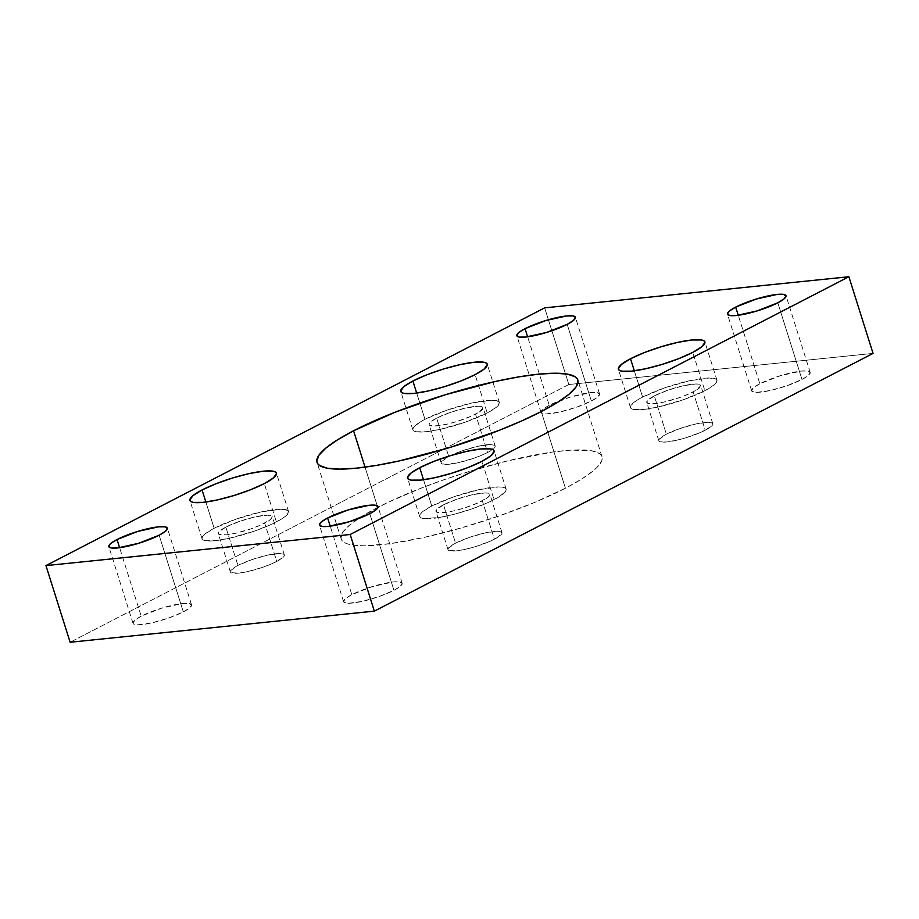 <?xml version="1.0" encoding="UTF-8"?>
<svg xmlns="http://www.w3.org/2000/svg" width="919" height="919" viewBox="0 0 919 919"><rect width="100%" height="100%" fill="white"/><g stroke="black" fill="none" stroke-linecap="round" stroke-linejoin="round"><path stroke-width="0.69" stroke-dasharray="4.59 3.45" d="M377.743 507.426A136.747 25.858 -17.5 0 0 341.167 538.948A136.747 25.858 -17.5 0 0 426.175 536.96A136.747 25.858 -17.5 0 0 565.426 488.23L541.257 411.574L565.426 488.23L581.359 479.247L593.065 470.976L597.189 467.208L601.796 460.603L602.221 457.823L601.382 455.422L599.303 453.435L591.48 450.747L571.239 450.126L552.847 452.01L507.518 460.913L469.506 471.39L444.061 479.707L419.673 488.713L387.106 502.773L361.81 516.398L350.093 524.669L343.051 531.906L340.949 537.833L341.788 540.223L343.867 542.221L347.175 543.784L357.353 545.564L364.119 545.771L390.322 543.634L423.51 537.558L460.844 528.046L499.109 515.938L534.996 502.279L565.426 488.23A136.747 25.858 -17.5 0 0 602.002 456.709A136.747 25.858 -17.5 0 0 516.995 458.684A136.747 25.858 -17.5 0 0 377.743 507.426L365.038 467.139L377.743 507.426M431.781 506.024A45.353 8.581 -17.5 0 0 419.65 516.489A45.353 8.581 -17.5 0 0 447.852 515.823A45.353 8.581 -17.5 0 0 494.031 499.66L481.947 461.338L494.031 499.66A45.353 8.581 -17.5 0 0 506.162 489.207A45.353 8.581 -17.5 0 0 477.972 489.861A45.353 8.581 -17.5 0 0 431.781 506.024L423.51 479.764L431.781 506.024L422.614 511.745L420.282 514.146L419.581 516.11L420.546 517.569L423.142 518.454L439.408 517.512L455.135 514.031L472.044 508.85L487.552 502.762L499.316 496.685L505.542 491.539L506.243 489.574L505.266 488.127L502.67 487.231L498.557 486.944L478.856 489.666L453.779 496.834L431.781 506.024M642.599 397.077A45.353 8.581 -17.5 0 0 630.468 407.531A45.353 8.581 -17.5 0 0 658.67 406.876A45.353 8.581 -17.5 0 0 704.85 390.713L692.765 352.391L704.85 390.713A45.353 8.581 -17.5 0 0 716.981 380.259A45.353 8.581 -17.5 0 0 688.79 380.914A45.353 8.581 -17.5 0 0 642.599 397.077L634.328 370.817L642.599 397.077L637.315 400.052L631.1 405.199L630.4 407.163L631.364 408.622L633.961 409.506L643.576 409.472L657.786 407.071L682.851 399.903L704.85 390.713L714.017 384.992L717.05 380.627L716.085 379.168L709.365 377.996L689.675 380.719L664.598 387.887L642.599 397.077M214.15 528.287A45.353 8.581 -17.5 0 0 202.019 538.741A45.353 8.581 -17.5 0 0 230.209 538.086A45.353 8.581 -17.5 0 0 276.401 521.923L264.316 483.601L276.401 521.923A45.353 8.581 -17.5 0 0 288.532 511.469A45.353 8.581 -17.5 0 0 260.33 512.124A45.353 8.581 -17.5 0 0 214.15 528.287L205.867 502.027L214.15 528.287L204.983 534.008L202.639 536.409L201.95 538.373L202.915 539.832L205.511 540.717L215.126 540.682L229.325 538.281L254.402 531.113L269.922 525.025L281.685 518.948L285.568 516.202L288.6 511.837L287.636 510.378L280.915 509.206L261.214 511.929L236.149 519.097L214.15 528.287M424.969 419.34A45.353 8.581 -17.5 0 0 412.838 429.793A45.353 8.581 -17.5 0 0 441.028 429.139A45.353 8.581 -17.5 0 0 487.219 412.976L475.134 374.642L487.219 412.976A45.353 8.581 -17.5 0 0 499.35 402.511A45.353 8.581 -17.5 0 0 471.148 403.177A45.353 8.581 -17.5 0 0 424.969 419.34L416.686 393.079L424.969 419.34L419.684 422.315L413.458 427.461L412.757 429.426L413.734 430.873L416.33 431.769L425.945 431.735L440.144 429.334L465.221 422.166L487.219 412.976L496.386 407.255L499.419 402.89L498.454 401.431L491.734 400.247L472.033 402.981L446.956 410.15L424.969 419.34M351.816 594.639A30.695 5.801 -17.5 0 0 343.603 601.715A30.695 5.801 -17.5 0 0 362.683 601.279A30.695 5.801 -17.5 0 0 393.941 590.331L369.771 513.687L393.941 590.331L400.144 586.46L402.189 583.508L399.788 581.922L393.275 581.945L372.413 586.563L351.816 594.639L345.613 598.51L343.557 601.474L345.969 603.059L348.76 603.255L362.086 601.405L379.053 596.557L393.941 590.331A30.695 5.801 -17.5 0 0 402.143 583.266A30.695 5.801 -17.5 0 0 383.062 583.703A30.695 5.801 -17.5 0 0 351.816 594.639L330.22 526.162L351.816 594.639M141.193 616.189A30.695 5.801 -17.5 0 0 132.991 623.266A30.695 5.801 -17.5 0 0 152.072 622.818A30.695 5.801 -17.5 0 0 183.318 611.882L159.148 535.226L183.318 611.882L189.521 608.01L191.577 605.058L189.165 603.461L182.663 603.484L161.79 608.102L141.193 616.189L134.99 620.061L132.933 623.013L133.588 624.001L138.137 624.794L151.474 622.944L168.43 618.096L183.318 611.882A30.695 5.801 -17.5 0 0 191.531 604.805A30.695 5.801 -17.5 0 0 172.45 605.253A30.695 5.801 -17.5 0 0 141.193 616.189L119.608 547.701L141.193 616.189M759.852 383.774A30.695 5.801 -17.5 0 0 751.639 390.839A30.695 5.801 -17.5 0 0 770.719 390.403A30.695 5.801 -17.5 0 0 801.965 379.455L777.807 302.81L801.965 379.455L808.18 375.595L810.225 372.632L807.812 371.046L801.311 371.069L780.438 375.687L759.852 383.774L753.637 387.646L751.593 390.598L754.005 392.183L756.785 392.379L770.122 390.529L787.089 385.681L801.965 379.455A30.695 5.801 -17.5 0 0 810.179 372.39A30.695 5.801 -17.5 0 0 791.098 372.827A30.695 5.801 -17.5 0 0 759.852 383.774L738.256 315.286L759.852 383.774M549.229 405.313A30.695 5.801 -17.5 0 0 541.015 412.39A30.695 5.801 -17.5 0 0 560.096 411.942A30.695 5.801 -17.5 0 0 591.354 401.006L567.184 324.361L591.354 401.006L597.557 397.134L599.613 394.182L597.201 392.597L590.699 392.608L569.826 397.226L549.229 405.313L543.026 409.185L540.969 412.137L541.624 413.125L546.173 413.918L559.499 412.08L576.466 407.22L591.354 401.006A30.695 5.801 -17.5 0 0 599.567 393.929A30.695 5.801 -17.5 0 0 580.486 394.377A30.695 5.801 -17.5 0 0 549.229 405.313L527.632 336.825L549.229 405.313M448.748 456.467A28.305 5.353 -17.5 0 0 441.177 462.992A28.305 5.353 -17.5 0 0 458.776 462.579A28.305 5.353 -17.5 0 0 487.598 452.493L475.514 414.17A28.305 5.353 162.5 0 1 446.691 424.256A28.305 5.353 162.5 0 1 429.093 424.67A28.305 5.353 162.5 0 1 436.663 418.145L448.748 456.467L436.663 418.145A28.305 5.353 162.5 0 1 465.485 408.059A28.305 5.353 162.5 0 1 483.084 407.645A28.305 5.353 162.5 0 1 475.514 414.17L487.598 452.493A28.305 5.353 -17.5 0 0 495.169 445.968A28.305 5.353 -17.5 0 0 477.57 446.381A28.305 5.353 -17.5 0 0 448.748 456.467L441.568 461.533L441.74 463.67L445.933 464.405L458.225 462.705L473.871 458.225L483.555 454.423L490.895 450.632L495.215 446.197L494.606 445.29L490.413 444.555L478.121 446.255L462.475 450.724L448.748 456.467M237.929 565.415A28.305 5.353 -17.5 0 0 230.359 571.94A28.305 5.353 -17.5 0 0 247.958 571.526A28.305 5.353 -17.5 0 0 276.78 561.44L264.695 523.118A28.305 5.353 162.5 0 1 235.873 533.204A28.305 5.353 162.5 0 1 218.274 533.617A28.305 5.353 162.5 0 1 225.844 527.092L237.929 565.415L225.844 527.092A28.305 5.353 162.5 0 1 254.666 517.006A28.305 5.353 162.5 0 1 272.265 516.593A28.305 5.353 162.5 0 1 264.695 523.118L276.78 561.44A28.305 5.353 -17.5 0 0 284.35 554.915A28.305 5.353 -17.5 0 0 266.751 555.329A28.305 5.353 -17.5 0 0 237.929 565.415L230.749 570.481L230.922 572.617L238.538 573.157L247.406 571.652L263.052 567.184L272.736 563.381L282.501 557.879L284.396 555.145L283.787 554.237L279.594 553.502L267.303 555.202L251.657 559.682L237.929 565.415M666.39 434.205A28.305 5.353 -17.5 0 0 658.82 440.729A28.305 5.353 -17.5 0 0 676.407 440.316A28.305 5.353 -17.5 0 0 705.229 430.23L693.156 391.908A28.305 5.353 162.5 0 1 664.334 401.994A28.305 5.353 162.5 0 1 646.735 402.407A28.305 5.353 162.5 0 1 654.305 395.882L666.39 434.205L654.305 395.882A28.305 5.353 162.5 0 1 683.127 385.796A28.305 5.353 162.5 0 1 700.726 385.383A28.305 5.353 162.5 0 1 693.156 391.908L705.229 430.23A28.305 5.353 -17.5 0 0 712.811 423.705A28.305 5.353 -17.5 0 0 695.212 424.118A28.305 5.353 -17.5 0 0 666.39 434.205L659.21 439.271L659.371 441.407L663.564 442.142L675.867 440.442L686.24 437.685L701.186 432.171L710.961 426.657L712.845 423.935L712.248 423.027L708.055 422.292L695.763 423.992L680.117 428.472L666.39 434.205M455.571 543.152A28.305 5.353 -17.5 0 0 448.001 549.677A28.305 5.353 -17.5 0 0 465.6 549.275A28.305 5.353 -17.5 0 0 494.422 539.177L482.337 500.855A28.305 5.353 162.5 0 1 453.515 510.941A28.305 5.353 162.5 0 1 435.916 511.355A28.305 5.353 162.5 0 1 443.486 504.83L455.571 543.152L443.486 504.83A28.305 5.353 162.5 0 1 472.309 494.744A28.305 5.353 162.5 0 1 489.907 494.33A28.305 5.353 162.5 0 1 482.337 500.855L494.422 539.177A28.305 5.353 -17.5 0 0 501.992 532.664A28.305 5.353 -17.5 0 0 484.393 533.066A28.305 5.353 -17.5 0 0 455.571 543.152L448.392 548.218L448.564 550.355L456.18 550.895L465.048 549.39L475.422 546.644L490.378 541.119L497.719 537.328L502.027 532.894L499.81 531.423L497.236 531.239L484.945 532.951L469.299 537.42L455.571 543.152M568.827 384.51L544.657 307.865L568.827 384.51L873.05 353.401L568.827 384.51L70.12 642.255L568.827 384.51M436.663 418.145L450.39 412.401L466.036 407.933L478.328 406.232L480.901 406.405L483.13 407.875L478.81 412.309L471.47 416.1L456.525 421.626L446.14 424.383L433.848 426.083L429.655 425.348L429.047 424.44L430.942 421.706L436.663 418.145M225.844 527.092L239.572 521.36L255.218 516.88L267.509 515.18L271.702 515.915L272.311 516.823L270.416 519.545L260.651 525.059L250.967 528.862L235.321 533.33L226.453 534.835L218.837 534.295L218.665 532.158L225.844 527.092M654.305 395.882L668.033 390.138L683.679 385.67L695.97 383.97L700.163 384.705L700.772 385.612L696.453 390.047L689.112 393.837L679.428 397.64L663.782 402.12L651.491 403.82L647.298 403.085L647.125 400.948L654.305 395.882M443.486 504.83L457.214 499.097L472.86 494.617L485.152 492.917L489.345 493.652L489.953 494.56L488.058 497.294L478.294 502.796L463.337 508.322L452.964 511.067L444.095 512.572L436.479 512.032L436.307 509.896L443.486 504.83M341.167 538.948L316.998 462.291M419.65 516.489L407.577 478.156M630.468 407.531L618.384 369.208M202.019 538.741L189.934 500.418M412.838 429.793L400.753 391.471M343.603 601.715L319.433 525.071M132.991 623.266L108.821 546.61M751.639 390.839L727.469 314.195M541.015 412.39L516.857 335.734M441.177 462.992L429.093 424.67M230.359 571.94L218.274 533.617M658.82 440.729L646.735 402.407M448.001 549.677L435.916 511.355M501.992 532.664L489.907 494.33M712.811 423.705L700.726 385.383M284.35 554.915L272.265 516.593M495.169 445.968L483.084 407.645M599.567 393.929L575.397 317.285M810.179 372.39L786.009 295.734M191.531 604.805L167.361 528.161M402.143 583.266L377.985 506.61M499.35 402.511L487.265 364.223M288.532 511.469L276.447 473.147M716.981 380.259L704.896 341.937M506.162 489.207L494.077 450.884M602.002 456.709L577.833 380.052"/><path stroke-width="1.38" d="M353.574 430.77L365.038 467.139L353.574 430.77L337.641 439.753L325.935 448.024L318.893 455.261L316.779 461.177L317.618 463.578L319.697 465.565L327.52 468.253L339.95 469.127L356.515 468.15L376.572 465.382L399.351 460.901L449.494 447.61L499.327 430.287L521.716 420.925L541.257 411.574A136.747 25.858 162.5 0 1 402.005 460.316A136.747 25.858 162.5 0 1 316.998 462.291A136.747 25.858 162.5 0 1 353.574 430.77A136.747 25.858 162.5 0 1 492.825 382.04A136.747 25.858 162.5 0 1 577.833 380.052A136.747 25.858 162.5 0 1 541.257 411.574L557.19 402.602L568.907 394.331L575.949 387.094L578.051 381.167L577.212 378.777L575.133 376.779L567.31 374.102L554.881 373.229L538.316 374.194L518.259 376.974L495.49 381.442L445.336 394.745L395.503 412.068L353.574 430.77M419.707 467.702L423.51 479.764L419.707 467.702L410.529 473.423L407.496 477.788L408.473 479.247L411.057 480.132L420.672 480.109L434.882 477.696L451.516 473.285L468.047 467.541L481.947 461.338A45.353 8.581 162.5 0 1 435.767 477.501A45.353 8.581 162.5 0 1 407.577 478.156A45.353 8.581 162.5 0 1 419.707 467.702A45.353 8.581 162.5 0 1 465.887 451.539A45.353 8.581 162.5 0 1 494.077 450.884A45.353 8.581 162.5 0 1 481.947 461.338L491.125 455.617L494.158 451.252L493.181 449.793L490.597 448.909L480.982 448.943L466.772 451.344L450.138 455.755L433.607 461.499L419.707 467.702M630.514 358.755L634.328 370.817L630.514 358.755L621.347 364.475L618.315 368.841L619.28 370.3L621.876 371.184L631.491 371.15L645.701 368.749L662.335 364.338L678.865 358.594L692.765 352.391A45.353 8.581 162.5 0 1 646.585 368.553A45.353 8.581 162.5 0 1 618.384 369.208A45.353 8.581 162.5 0 1 630.514 358.755A45.353 8.581 162.5 0 1 676.706 342.592A45.353 8.581 162.5 0 1 704.896 341.937A45.353 8.581 162.5 0 1 692.765 352.391L701.932 346.67L704.976 342.305L704 340.846L701.404 339.961L691.789 339.984L677.59 342.396L660.956 346.808L644.426 352.551L630.514 358.755M202.065 489.965L205.867 502.027L202.065 489.965L192.898 495.686L189.865 500.051L190.83 501.51L193.427 502.394L203.042 502.36L217.24 499.959L233.874 495.548L250.405 489.804L264.316 483.601A45.353 8.581 162.5 0 1 218.125 499.764A45.353 8.581 162.5 0 1 189.934 500.418A45.353 8.581 162.5 0 1 202.065 489.965A45.353 8.581 162.5 0 1 248.245 473.802A45.353 8.581 162.5 0 1 276.447 473.147A45.353 8.581 162.5 0 1 264.316 483.601L273.483 477.88L276.516 473.515L275.551 472.056L272.954 471.171L263.339 471.206L249.129 473.607L232.496 478.018L215.976 483.762L202.065 489.965M412.884 381.017L416.686 393.079L412.884 381.017L403.717 386.738L400.684 391.103L401.649 392.551L404.245 393.447L413.86 393.412L428.059 391.012L444.693 386.6L461.223 380.857L475.134 374.642A45.353 8.581 162.5 0 1 428.943 390.805A45.353 8.581 162.5 0 1 400.753 391.471A45.353 8.581 162.5 0 1 412.884 381.017A45.353 8.581 162.5 0 1 459.063 364.854A45.353 8.581 162.5 0 1 487.265 364.188A45.353 8.581 162.5 0 1 475.134 374.642L484.302 368.921L487.334 364.567L486.369 363.108L483.773 362.212L474.158 362.247L459.948 364.659L443.314 369.059L426.784 374.814L412.884 381.017M327.646 517.994L330.22 526.162L327.646 517.994L321.443 521.866L319.387 524.818L321.799 526.403L328.301 526.392L349.174 521.774L369.771 513.687A30.695 5.801 162.5 0 1 338.514 524.623A30.695 5.801 162.5 0 1 319.433 525.071A30.695 5.801 162.5 0 1 327.646 517.994A30.695 5.801 162.5 0 1 358.904 507.058A30.695 5.801 162.5 0 1 377.985 506.61A30.695 5.801 162.5 0 1 369.771 513.687L375.974 509.815L378.031 506.863L375.618 505.278L369.105 505.301L348.244 509.907L327.646 517.994M117.035 539.545L119.608 547.701L117.035 539.545L110.82 543.405L108.775 546.368L111.188 547.954L117.689 547.931L138.562 543.313L159.148 535.226A30.695 5.801 162.5 0 1 127.902 546.173A30.695 5.801 162.5 0 1 108.821 546.61A30.695 5.801 162.5 0 1 117.035 539.545A30.695 5.801 162.5 0 1 148.281 528.597A30.695 5.801 162.5 0 1 167.361 528.161A30.695 5.801 162.5 0 1 159.148 535.226L165.363 531.354L167.407 528.402L164.995 526.817L158.493 526.84L137.62 531.458L117.035 539.545M735.682 307.118L738.256 315.286L735.682 307.118L729.479 310.99L727.423 313.942L729.835 315.539L736.337 315.516L757.21 310.898L777.807 302.81A30.695 5.801 162.5 0 1 746.55 313.747A30.695 5.801 162.5 0 1 727.469 314.195A30.695 5.801 162.5 0 1 735.682 307.118A30.695 5.801 162.5 0 1 766.928 296.182A30.695 5.801 162.5 0 1 786.009 295.734A30.695 5.801 162.5 0 1 777.807 302.81L784.01 298.939L786.067 295.987L783.654 294.402L777.141 294.425L756.28 299.031L735.682 307.118M525.059 328.669L527.632 336.825L525.059 328.669L518.856 332.54L516.811 335.492L519.212 337.078L525.725 337.055L546.587 332.437L567.184 324.361A30.695 5.801 162.5 0 1 535.938 335.297A30.695 5.801 162.5 0 1 516.857 335.734A30.695 5.801 162.5 0 1 525.059 328.669A30.695 5.801 162.5 0 1 556.317 317.721A30.695 5.801 162.5 0 1 575.397 317.285A30.695 5.801 162.5 0 1 567.184 324.361L573.387 320.49L575.443 317.526L573.031 315.941L566.529 315.964L545.656 320.582L525.059 328.669M544.657 307.865L45.95 565.599L70.12 642.255L45.95 565.599L350.173 534.49L374.343 611.135L70.12 642.255L374.343 611.135L350.173 534.49L848.88 276.745L873.05 353.401L374.343 611.135L873.05 353.401L848.88 276.745L544.657 307.865L848.88 276.745L350.173 534.49L45.95 565.599L544.657 307.865"/></g></svg>
